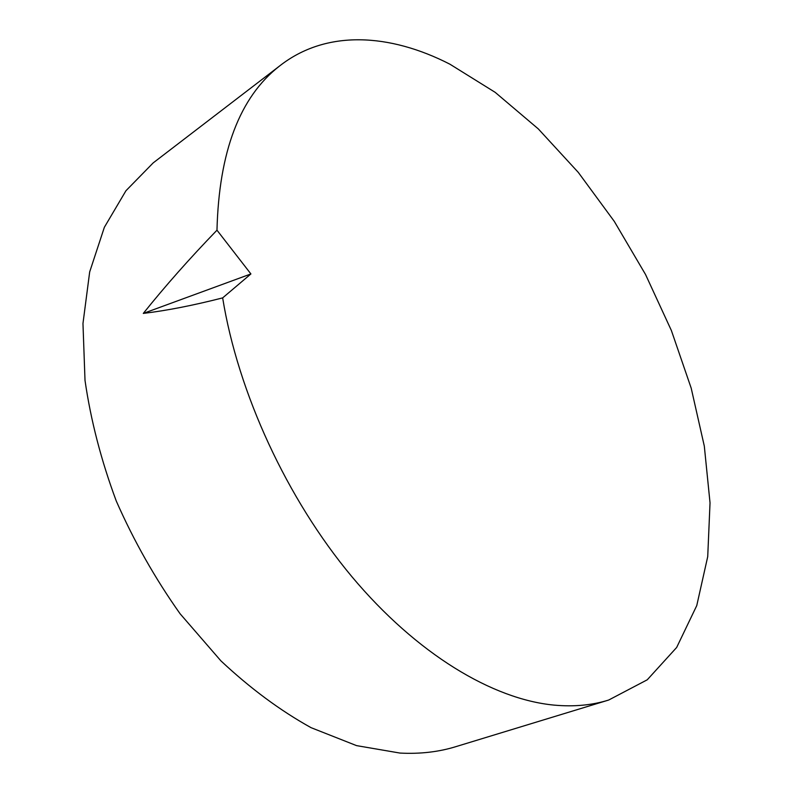 <?xml version="1.0" encoding="UTF-8"?>
<svg xmlns="http://www.w3.org/2000/svg" width="793" height="793" viewBox="0 0 793 793"><rect width="100%" height="100%" fill="white"/><g stroke="black" fill="none" stroke-linecap="round" stroke-linejoin="round"><path stroke-width="1.19" d="M156.499 160.355L153.178 162.902L125.958 190.726L104.369 227.274L89.678 271.92L82.968 323.514L85.01 380.392C90.769 420.29 101.197 460.515 116.293 501.077C133.898 541.034 155.16 578.583 180.08 613.742L220.89 660.847C250.152 688.284 280.207 710.558 311.054 727.667L356.543 745.618L400.009 753.072C420.211 754.113 438.965 751.933 456.292 746.52L608.707 700.031C592.163 705.225 573.963 706.92 554.109 705.116C492.84 699.317 416.959 654.304 351.844 576.63C286.917 498.856 237.979 392.634 222.655 297.89C193.105 305.434 166.649 310.608 143.295 313.413C165.182 286.095 189.745 258.349 216.975 230.188C218.987 151.661 239.813 96.964 279.463 66.087L153.178 162.902M279.463 66.087C326.121 29.282 389.809 33.395 449.909 64.193L495.179 92.345L538.308 128.912L578.285 172.388L614.268 221.356L645.532 274.497L671.393 330.542L691.209 388.203L704.313 446.132L710.032 502.841L707.723 556.636L696.76 605.584L676.667 647.455L647.247 679.799L608.707 700.031M143.295 313.413L250.905 273.942L216.975 230.188M250.905 273.942L222.655 297.89"/></g></svg>
